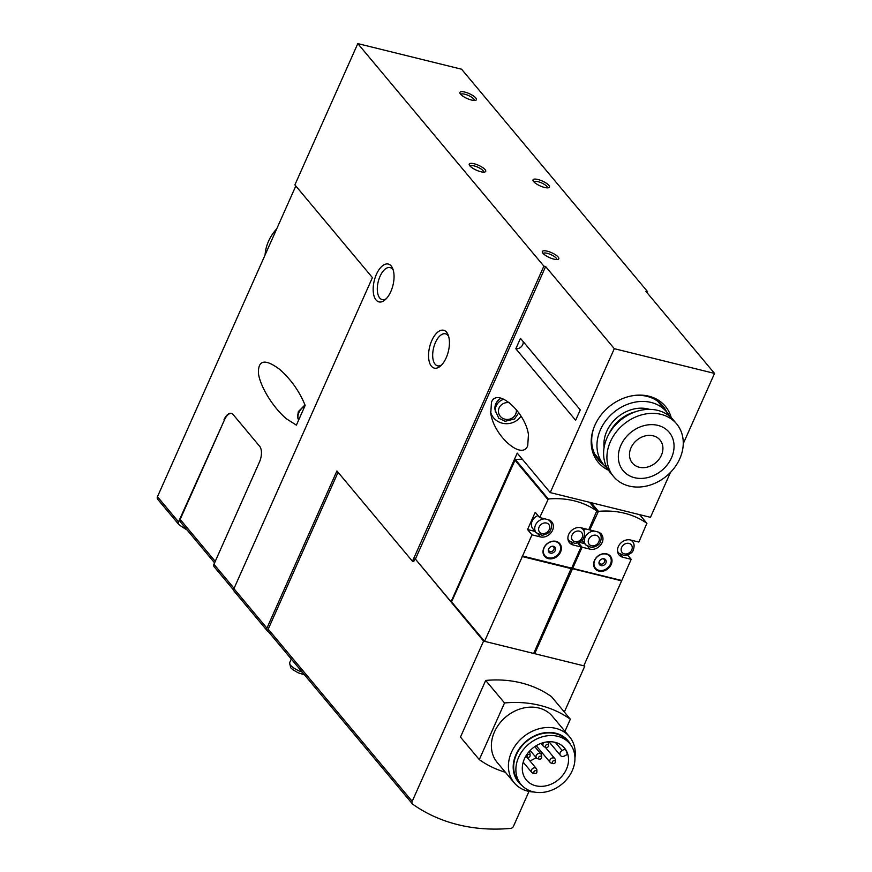 <?xml version="1.0" encoding="UTF-8"?>
<svg xmlns="http://www.w3.org/2000/svg" width="872" height="872" viewBox="0 0 872 872"><rect width="100%" height="100%" fill="white"/><g stroke="black" fill="none" stroke-linecap="round" stroke-linejoin="round"><path stroke-width="1.31" d="M528.988 791.427L513.445 826.351A2.998 2.453 -39.9 0 1 510.621 828.4A179.905 147.085 -39.9 0 1 412.805 804.257A2.998 2.453 -39.9 0 1 412.423 803.908A2.998 2.453 -39.9 0 1 412.194 801.357L483.557 641.084L584.807 666.066L584.066 665.183M268.402 631.655A179.905 147.085 -39.9 0 1 267.53 631.034A2.998 2.453 -39.9 0 1 267.159 630.685A2.998 2.453 -39.9 0 1 266.93 628.145L336.919 470.935L412.456 561.263L543.866 266.124L545.632 266.56L415.399 559.083L451.053 601.735L517.227 453.113L550.232 492.593L650.468 517.325L670.459 472.417M295.804 185.987L157.461 496.713L178.509 521.881L224.507 419.814A11.99 5.93 103.9 0 1 231.56 413.415M233.696 590.159L214.174 566.811A2.998 2.453 140.1 0 1 213.945 564.271L259.442 462.073A11.99 5.93 -76.1 0 0 259.671 446.311L233.097 414.527A11.99 5.93 -76.1 0 0 231.309 413.339A11.99 5.93 -76.1 0 0 224.006 419.694M305.167 405.404L296.382 425.133L286.517 418.854C273.372 407.954 260.216 386.71 258.461 373.532C257.938 359.907 264.979 358.49 279.585 369.303C290.921 379.309 299.445 391.343 305.167 405.404M187.12 530.013A179.905 147.085 -39.9 0 1 179.12 524.781A2.998 2.453 -39.9 0 1 178.738 524.432A2.998 2.453 -39.9 0 1 178.509 521.881M541.904 752.514A24.885 20.35 -39.9 0 1 540.738 753.779M536.138 757.626A24.885 20.35 -39.9 0 1 529.893 760.864M566.429 769.235A24.885 20.35 -39.9 0 1 547.365 785.498A24.885 20.35 -39.9 0 1 526.328 780.015A24.885 20.35 -39.9 0 1 532.367 748.438A24.885 20.35 -39.9 0 1 564.511 748.089A24.885 20.35 -39.9 0 1 566.429 769.235M565.056 748.939L562.146 750.498A3.597 2.943 140.1 0 0 560.543 755.566A3.597 2.943 140.1 0 0 564.467 756.002L567.378 754.433A24.885 20.35 140.1 0 0 565.056 748.939L563.105 746.596M483.557 641.084L415.399 559.083M412.456 561.263L413.72 561.579L414.887 558.963M647.155 292.829L647.645 291.738L461.582 69.215L357.803 43.6L294.889 184.886L372.42 277.612L233.925 588.676A2.998 2.453 140.1 0 0 234.154 591.216L267.159 630.685M683.256 443.674L714.539 373.423L645.869 291.292L647.645 291.738M627.666 555.104L631.197 559.323L621.769 580.512L572.664 568.402L582.093 547.202L589.941 549.142A9.897 8.088 -39.9 0 0 600.808 544.793A9.897 8.088 -39.9 0 0 601.375 534.165A9.897 8.088 -39.9 0 0 597.636 531.876L589.788 529.936L598.443 511.352A89.958 73.542 -39.9 0 1 646.861 523.298L638.893 542.057L630.532 539.997A9.897 8.088 -39.9 0 0 619.665 544.335A9.897 8.088 -39.9 0 0 619.098 554.974A9.897 8.088 -39.9 0 0 622.848 557.263L631.197 559.323M621.464 580.447L572.206 568.653L621.311 580.774M621.529 581.035L583.793 665.816L534.689 653.695L572.424 568.926M632.778 540.542L632.385 541.414M611.174 564.544A9.897 8.088 -39.9 0 1 603.598 571.018A9.897 8.088 -39.9 0 1 595.238 568.827A9.897 8.088 -39.9 0 1 597.636 556.282A9.897 8.088 -39.9 0 1 610.411 556.14A9.897 8.088 -39.9 0 1 611.174 564.544M535.07 531.397L527.549 529.544L531.975 534.841L484.57 641.334L451.565 601.865L515.319 459.522A89.958 73.542 -39.9 0 1 522.306 459.195M527.549 529.544L535.234 512.267L539.67 517.565L548.325 498.98A89.958 73.542 -39.9 0 1 596.742 510.938L588.774 529.686L580.926 527.745A9.897 8.088 -39.9 0 0 570.059 532.094A9.897 8.088 -39.9 0 0 569.492 542.733A9.897 8.088 -39.9 0 0 573.242 545.022L581.079 546.951L577.744 542.962M581.079 546.951L571.651 568.152L522.546 556.031M571.345 568.075L522.088 556.292M484.57 641.334L533.675 653.444L571.193 568.402M582.659 528.181L582.409 528.737M560.554 552.052A9.897 8.088 -39.9 0 1 552.979 558.516A9.897 8.088 -39.9 0 1 544.608 556.336A9.897 8.088 -39.9 0 1 547.017 543.79A9.897 8.088 -39.9 0 1 559.791 543.648A9.897 8.088 -39.9 0 1 560.554 552.052M539.67 517.565L548.019 519.625A9.897 8.088 -39.9 0 1 551.769 521.914A9.897 8.088 -39.9 0 1 551.202 532.552A9.897 8.088 -39.9 0 1 540.335 536.901L531.975 534.841M578.365 542.744L582.093 547.202M583.139 529.62L583.673 528.432M589.788 529.936L589.047 529.064M533.947 652.823L534.689 653.695M571.411 568.675L522.306 556.554M608.471 470.204A43.709 35.741 -39.9 0 1 593.81 427.901A43.709 35.741 -39.9 0 1 632.211 395.779A43.709 35.741 -39.9 0 1 671.255 417.71M550.232 492.593L614.302 348.68L714.539 373.423M469.877 165.865A8.993 2.66 -156 0 1 469.321 165.015A8.993 2.66 -156 0 1 478.554 165.309A8.993 2.66 -156 0 1 484.952 171.98A8.993 2.66 -156 0 1 477.333 170.574A8.993 2.66 -156 0 1 469.877 165.865M533.664 181.616A8.993 2.66 -156 0 1 533.108 180.755A8.993 2.66 -156 0 1 542.34 181.049A8.993 2.66 -156 0 1 548.739 187.72A8.993 2.66 -156 0 1 541.12 186.314A8.993 2.66 -156 0 1 533.664 181.616M460.569 94.187A8.993 2.66 -156 0 1 460.013 93.337A8.993 2.66 -156 0 1 469.245 93.631A8.993 2.66 -156 0 1 475.643 100.302A8.993 2.66 -156 0 1 468.024 98.896A8.993 2.66 -156 0 1 460.569 94.187M542.973 253.294A8.993 2.66 -156 0 1 542.417 252.433A8.993 2.66 -156 0 1 551.649 252.727A8.993 2.66 -156 0 1 558.047 259.398A8.993 2.66 -156 0 1 550.428 257.992A8.993 2.66 -156 0 1 542.973 253.294M543.866 266.124L357.803 43.6M614.302 348.68L545.632 266.56M520.464 338.347L515.832 348.756L575.629 420.282L580.272 409.873L520.464 338.347M527.734 445.636L528.443 434.605C525.402 411.998 496.92 387.092 491.47 402.265L490.762 413.295C493.803 435.902 522.284 460.819 527.734 445.636M584.676 543.638L579.281 542.308M594.562 531.113A8.993 7.358 -39.9 0 0 585.777 536.018A8.993 7.358 -39.9 0 0 585.777 544.956L582.452 540.978A8.993 7.358 -39.9 0 1 581.94 540.269M583.673 530.481A8.993 7.358 -39.9 0 1 585.537 528.89M544.956 518.873A8.993 7.358 -39.9 0 0 536.171 523.778A8.993 7.358 -39.9 0 0 536.171 532.705L532.847 528.737A8.993 7.358 -39.9 0 1 537.991 515.559M610.454 564.162A9.298 7.597 -39.9 0 1 603.337 570.234A9.298 7.597 -39.9 0 1 595.478 568.184A9.298 7.597 -39.9 0 1 597.734 556.39A9.298 7.597 -39.9 0 1 609.735 556.26A9.298 7.597 -39.9 0 1 610.454 564.162M605.898 563.039A3.902 3.183 -39.9 0 1 601.582 565.71A3.902 3.183 -39.9 0 1 599.02 562.407A3.902 3.183 -39.9 0 1 603.424 558.723A3.902 3.183 -39.9 0 1 605.898 563.039M602.966 558.745A3.041 2.485 -39.9 0 1 604.503 562.058A3.041 2.485 -39.9 0 1 601.331 564.151A3.041 2.485 -39.9 0 1 599.119 561.96M559.824 551.671A9.298 7.597 -39.9 0 1 552.706 557.742A9.298 7.597 -39.9 0 1 544.847 555.693A9.298 7.597 -39.9 0 1 547.104 543.899A9.298 7.597 -39.9 0 1 559.116 543.768A9.298 7.597 -39.9 0 1 559.824 551.671M555.268 550.537A3.902 3.183 -39.9 0 1 550.951 553.208A3.902 3.183 -39.9 0 1 548.401 549.916A3.902 3.183 -39.9 0 1 552.793 546.232A3.902 3.183 -39.9 0 1 555.268 550.537M552.347 546.254A3.041 2.485 -39.9 0 1 553.884 549.567A3.041 2.485 -39.9 0 1 550.712 551.66A3.041 2.485 -39.9 0 1 548.488 549.469M178.738 524.432L157.69 499.264A2.998 2.453 -39.9 0 1 157.461 496.713M390.809 291.586A19.489 9.625 103.9 0 1 385.075 299.859A19.489 9.625 103.9 0 1 373.521 293.799A19.489 9.625 103.9 0 1 379.712 268.696A19.489 9.625 103.9 0 1 392.76 268.707A19.489 9.625 103.9 0 1 390.809 291.586M446.181 357.814A19.489 9.625 103.9 0 1 440.447 366.087A19.489 9.625 103.9 0 1 428.893 360.016A19.489 9.625 103.9 0 1 435.084 334.924A19.489 9.625 103.9 0 1 448.143 334.935A19.489 9.625 103.9 0 1 446.181 357.814M505.379 772.265A119.933 98.056 -39.9 0 1 479.295 759.621L460.471 737.102L485.693 680.443A119.933 98.056 -39.9 0 1 551.507 696.684L570.332 719.204L564.947 731.314M564.337 712.032L584.807 666.066M412.423 803.908L268.445 631.72A2.998 2.453 -39.9 0 1 268.216 629.17L412.194 801.357M338.063 472.297L268.216 629.17M479.295 759.621L504.528 702.963L485.693 680.443M504.528 702.963A119.933 98.056 -39.9 0 1 570.332 719.204M534.198 792.038A35.981 29.419 -39.9 0 1 514.24 782.849L497.214 762.488A35.981 29.419 -39.9 0 1 505.945 716.839A35.981 29.419 -39.9 0 1 552.423 716.326L569.449 736.687A35.981 29.419 -39.9 0 1 574.942 757.964M572.25 770.674A31.784 25.986 -39.9 0 1 547.899 791.438A31.784 25.986 -39.9 0 1 521.031 784.44A31.784 25.986 -39.9 0 1 528.748 744.11A31.784 25.986 -39.9 0 1 569.798 743.663A31.784 25.986 -39.9 0 1 572.25 770.674M521.031 784.44L518.818 781.792A31.784 25.986 -39.9 0 1 526.535 741.462A31.784 25.986 -39.9 0 1 567.585 741.015L569.798 743.663M522.034 785.541A32.308 26.411 -39.9 0 1 526.263 741.135A32.308 26.411 -39.9 0 1 570.713 744.841M514.24 782.849A35.981 29.419 -39.9 0 1 522.971 737.211A35.981 29.419 -39.9 0 1 569.449 736.687M539.452 759.163L537.61 758.716A2.998 2.453 -39.9 0 1 536.465 758.019A2.998 2.453 -39.9 0 1 537.196 754.215A2.998 2.453 -39.9 0 1 541.076 754.182A2.998 2.453 -39.9 0 1 541.556 755.424L541.665 757.31A1.69 1.384 -39.9 0 1 539.452 759.163A1.69 1.384 -39.9 0 1 540.269 756.177A1.69 1.384 -39.9 0 1 541.665 757.31M546.384 747.402A1.69 1.384 -39.9 0 1 547.191 744.426A1.69 1.384 -39.9 0 1 548.455 746.279A1.69 1.384 -39.9 0 1 546.384 747.402L544.542 746.966A2.998 2.453 -39.9 0 1 543.398 746.269A2.998 2.453 -39.9 0 1 544.183 742.41M547.278 741.876A2.998 2.453 -39.9 0 1 548.008 742.421A2.998 2.453 -39.9 0 1 548.488 743.663L548.597 745.549M555.29 762.488A1.69 1.384 -39.9 0 1 552.347 762.03A1.69 1.384 -39.9 0 1 555.431 761.757A1.69 1.384 -39.9 0 1 555.29 762.488M553.208 763.61L551.377 763.163A2.998 2.453 -39.9 0 1 550.232 762.477A2.998 2.453 -39.9 0 1 550.962 758.673A2.998 2.453 -39.9 0 1 554.832 758.629A2.998 2.453 -39.9 0 1 555.311 759.872L555.431 761.757M529.98 756.242A1.69 1.384 -39.9 0 1 527.037 755.784A1.69 1.384 -39.9 0 1 530.122 755.512A1.69 1.384 -39.9 0 1 529.98 756.242M527.898 757.365L526.067 756.918A2.998 2.453 -39.9 0 1 525.489 756.7M528.879 751.871A2.998 2.453 -39.9 0 1 529.522 752.383A2.998 2.453 -39.9 0 1 530.002 753.626L530.122 755.512M536.803 772.45A1.69 1.384 -39.9 0 1 533.871 771.993A1.69 1.384 -39.9 0 1 536.945 771.72A1.69 1.384 -39.9 0 1 536.803 772.45M534.732 773.573L532.901 773.126A2.998 2.453 -39.9 0 1 531.757 772.428A2.998 2.453 -39.9 0 1 532.476 768.624A2.998 2.453 -39.9 0 1 536.356 768.581A2.998 2.453 -39.9 0 1 536.836 769.834L536.945 771.72M214.577 562.854L180.395 521.968A2.998 2.453 -39.9 0 1 180.166 519.418L224.507 419.814M441.646 364.943A16.492 8.142 103.9 0 1 437.57 365.837A16.492 8.142 103.9 0 1 433.613 347.873A16.492 8.142 103.9 0 1 445.472 333.812A16.492 8.142 103.9 0 1 448.666 336.505M386.263 298.715A16.492 8.142 103.9 0 1 382.187 299.608A16.492 8.142 103.9 0 1 378.23 281.645A16.492 8.142 103.9 0 1 390.089 267.584A16.492 8.142 103.9 0 1 393.283 270.276M501.106 398.177A11.99 11.238 170.4 0 0 495.852 403.769A11.99 11.238 170.4 0 0 495.056 409.927L498.73 418.189L505.106 421.285L514.48 418.985L518.807 412.761M490.533 411.748A16.786 15.74 170.4 0 0 504.027 423.52A16.786 15.74 170.4 0 0 521.031 416.097M523.145 341.541A5.995 4.905 -39.9 0 1 515.832 348.756M543.212 253.556A7.368 2.18 -156 0 1 550.832 254.58A7.368 2.18 -156 0 1 556.685 259.551M460.808 94.459A7.368 2.18 -156 0 1 468.417 95.484A7.368 2.18 -156 0 1 474.281 100.454M533.904 181.877A7.368 2.18 -156 0 1 541.512 182.902A7.368 2.18 -156 0 1 547.376 187.872M470.117 166.138A7.368 2.18 -156 0 1 477.725 167.162A7.368 2.18 -156 0 1 483.589 172.133M603.718 464.765A41.976 34.324 -39.9 0 1 598.486 459.915A41.976 34.324 -39.9 0 1 594.006 427.356M631.644 395.888A41.976 34.324 -39.9 0 1 662.894 406.058A41.976 34.324 -39.9 0 1 666.742 412.064M631.012 447.783A17.996 14.704 -39.9 0 1 644.789 436.022A17.996 14.704 -39.9 0 1 660.006 439.989A17.996 14.704 -39.9 0 1 655.635 462.814A17.996 14.704 -39.9 0 1 632.396 463.076A17.996 14.704 -39.9 0 1 631.012 447.783M620.886 445.287A29.986 24.514 -39.9 0 1 668.944 432A29.986 24.514 -39.9 0 1 648.768 477.311A29.986 24.514 -39.9 0 1 620.886 445.287M607.315 468.297A41.082 33.583 -39.9 0 1 603.609 464.634A41.082 33.583 -39.9 0 1 600.448 429.733A41.082 33.583 -39.9 0 1 631.917 402.875A41.082 33.583 -39.9 0 1 666.633 411.933A41.082 33.583 -39.9 0 1 669.587 416.227M604.111 447.434A33.583 27.457 -39.9 0 1 606.77 431.291A33.583 27.457 -39.9 0 1 649.618 409.382M609.059 433.776A33.583 27.457 -39.9 0 1 635.296 411.835M612.885 428.065A32.983 26.967 -39.9 0 1 628.995 414.592M613.583 476.559L610.258 472.58A41.082 33.583 -39.9 0 1 607.086 437.679A41.082 33.583 -39.9 0 1 638.566 410.821A41.082 33.583 -39.9 0 1 673.282 419.879L676.607 423.857A41.082 33.583 -39.9 0 1 666.633 475.97A41.082 33.583 -39.9 0 1 613.583 476.559A41.082 33.583 -39.9 0 1 610.411 441.646A41.082 33.583 -39.9 0 1 641.879 414.8A41.082 33.583 -39.9 0 1 676.607 423.857M276.773 228.747A41.082 33.583 140.1 0 0 268.522 241.272A41.082 33.583 140.1 0 0 265.088 254.984M213.945 564.271L234.078 588.338M514.753 459.925L547.758 499.394M590.061 502.414L597.876 511.766M515.319 459.522L548.325 498.98M596.819 511.003L589.527 502.283L596.742 510.938M591.205 502.697L598.443 511.352M639.623 514.654L646.861 523.298M587.859 546.646L589.941 549.142M571.149 542.526L573.242 545.022M538.242 534.405L540.335 536.901M620.755 554.766L622.848 557.263M631.753 549.872A5.995 4.905 -39.9 0 1 622.139 552.532A5.995 4.905 -39.9 0 1 626.183 543.474A5.995 4.905 -39.9 0 1 631.753 549.872M630.543 539.997A8.993 7.358 -39.9 0 1 632.483 541.534C634.26 543.3 634.554 546.036 633.388 549.774C632.658 552.608 629.726 554.57 624.581 555.682L618.684 553.077A8.993 7.358 -39.9 0 1 617.518 550.886M598.846 541.752A5.995 4.905 -39.9 0 1 589.243 544.411A5.995 4.905 -39.9 0 1 593.276 535.354A5.995 4.905 -39.9 0 1 598.846 541.752M597.636 531.876A8.993 7.358 -39.9 0 1 599.576 533.413L598.53 532.149M582.147 537.632A5.995 4.905 -39.9 0 1 572.533 540.291A5.995 4.905 -39.9 0 1 576.566 531.233A5.995 4.905 -39.9 0 1 582.147 537.632M580.937 527.756A8.993 7.358 -39.9 0 1 582.878 529.293C584.643 531.048 584.948 533.795 583.771 537.534C583.041 540.357 580.109 542.33 574.975 543.441L569.078 540.825A8.993 7.358 -39.9 0 1 567.901 538.645M549.24 529.511A5.995 4.905 -39.9 0 1 539.626 532.171A5.995 4.905 -39.9 0 1 543.659 523.113A5.995 4.905 -39.9 0 1 549.24 529.511M548.03 519.636A8.993 7.358 -39.9 0 1 549.97 521.173L548.913 519.908M233.925 588.676L266.93 628.145M562.146 750.498L555.377 742.41M180.166 519.418L215.242 561.372M304.971 405.851A10.191 6.747 129.9 0 0 298.922 412.576A10.191 6.747 129.9 0 0 298.66 420.01M509.542 402.777A8.993 8.426 170.4 0 0 499.133 407.9A8.993 8.426 170.4 0 0 506.349 419.421A8.993 8.426 170.4 0 0 516.268 409.469M503.951 399.223A11.99 11.238 170.4 0 0 496.201 405.829A11.99 11.238 170.4 0 0 495.405 411.998M302.246 672.138A11.99 3.553 -156 0 1 290.43 665.162A11.99 3.553 -156 0 1 289.602 662.774L290.67 667.701L292.807 669.685L298.289 672.846L304.492 674.819M639.645 514.654L646.937 523.374M632.483 541.534L631.372 540.204M618.684 553.077L617.627 551.812M585.777 544.956L591.674 547.562C596.819 546.45 599.751 544.488 600.481 541.654C601.647 537.915 601.353 535.179 599.576 533.413M582.878 529.293L581.755 527.952M569.078 540.825L568.021 539.572M536.171 532.705L542.068 535.321C547.202 534.209 550.134 532.247 550.875 529.413C552.041 525.674 551.736 522.928 549.97 521.173M609.735 556.26L608.176 554.396M595.478 568.184L593.919 566.32M559.116 543.768L557.557 541.904M544.847 555.693L543.289 553.829M541.076 754.182L534.754 746.628M536.465 758.019L530.154 750.476M548.008 742.421L547.518 741.843M543.398 746.269L541 743.391M554.832 758.629L545.218 747.13M550.232 762.477L536.215 745.702M529.522 752.383L528.988 751.74M536.356 768.581L526.743 757.081M531.757 772.428L523.189 762.193M560.543 755.566L548.989 741.745M298.627 420.097L297.472 417.165L298.344 411.617L304.982 404.924M291.281 659.025L289.602 662.774M666.633 411.933L657.673 401.218M603.609 464.634L594.649 453.92"/></g></svg>
